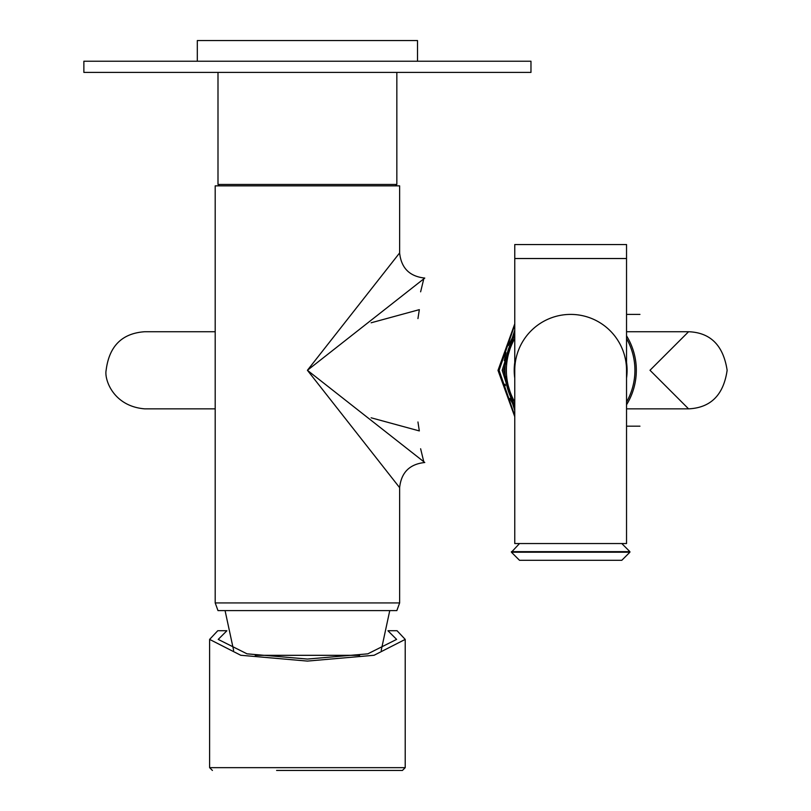 <?xml version="1.0" encoding="UTF-8"?>
<svg xmlns="http://www.w3.org/2000/svg" width="811" height="811" viewBox="0 0 811 811"><rect width="100%" height="100%" fill="white"/><g stroke="black" fill="none" stroke-linecap="round" stroke-linejoin="round"><path stroke-width="1.22" d="M626.538 426.18L639.95 426.18L626.538 426.18M514.762 416.712L497.995 370.384L514.762 323.863M639.95 314.404L626.538 314.404L639.95 314.404C639.95 266.677 639.95 266.677 639.95 314.404M424.782 278.072L307.42 370.292L399.63 252.92C401.232 268.086 409.616 276.47 424.782 278.072L423.778 278.862L420.625 291.828M424.782 462.503C409.616 464.105 401.232 472.489 399.63 487.654L307.42 370.292L424.782 462.503L423.778 461.723L420.625 448.757M505.05 384.211L505.365 385.63M639.95 426.18C639.95 473.898 639.95 473.898 639.95 426.18M399.63 252.92L399.63 185.861L215.199 185.861L215.199 602.928L399.63 602.928L399.63 487.654M215.199 602.928L217.997 610.612L396.843 610.612L399.63 602.928M371.134 417.797L419.328 430.925L417.949 421.984M417.949 318.591L419.328 309.65L371.134 322.788M514.762 410.508L502.191 370.282L514.762 330.077M514.762 324.876L499.11 370.323L514.762 415.698M508.315 345.547L514.762 333.22L503.58 370.282L514.762 407.365L509.805 398.495M504.28 360.692L505.952 352.613M514.032 337.021L514.245 336.606A65.691 65.691 0 0 1 514.762 335.764M514.762 404.821A65.691 65.691 0 0 1 514.245 403.969L514.032 403.554M359.628 655.318L255.201 655.318L359.628 655.318M217.997 72.402L217.997 184.462L396.843 184.462L396.843 72.402M396.843 184.462L395.444 185.861M530.972 61.23L83.868 61.23L83.868 72.402L530.972 72.402L530.972 61.23M417.513 61.23L417.513 40.55L197.316 40.55L197.316 61.23M626.538 335.815A65.671 65.671 0 0 1 626.538 404.77A65.671 65.671 0 0 0 626.538 335.815A65.671 65.671 0 0 1 626.538 404.77M514.762 404.77A65.671 65.671 0 0 1 514.762 335.815A65.671 65.671 0 0 0 514.762 404.77A65.671 65.671 0 0 1 514.762 335.815M276.602 770.45L402.428 770.45L276.602 770.45M387.993 630.725L397.055 630.725L405.216 639.403L374.084 655.268L307.42 661.087L240.755 655.268L209.613 639.403L217.774 630.725L226.837 630.725M226.847 630.806L218.22 639.403L247.031 653.838L307.42 659.059L367.809 653.838L396.609 639.403L387.982 630.806M626.538 402.033A64.272 64.272 0 0 0 626.538 338.552M514.762 338.552A64.272 64.272 0 0 0 514.762 402.033M626.538 378.129A56.435 56.435 0 0 0 626.538 362.446M514.762 362.446A56.435 56.435 0 0 0 514.762 378.129M626.538 370.292A55.888 55.888 0 0 0 570.65 314.404A55.888 55.888 0 0 0 514.762 370.292L514.762 258.516L626.538 258.516L626.538 244.547L514.762 244.547L514.762 258.516L626.538 258.516L626.538 370.292A55.888 55.888 0 0 0 570.65 314.404A55.888 55.888 0 0 0 514.762 370.292L514.762 543.542L626.538 543.542L626.538 370.292M511.406 552.21L629.894 552.21L621.784 560.31L519.516 560.31L511.406 552.21L519.516 543.542M535.716 560.31L538.271 560.31L535.716 560.31M600.231 560.31L605.584 560.31M560.188 560.31L556.417 560.31M538.271 560.31L541.069 560.31M548.337 560.31L545.539 560.31M402.428 770.45L405.216 767.652L209.613 767.652L212.411 770.45M629.894 552.21L629.894 551.652L511.406 551.652M233.629 650.392L225.073 610.612M381.211 650.392L389.756 610.612M217.997 184.462L219.396 185.861M405.216 767.652L405.216 639.403M209.613 767.652L209.613 639.403M688.569 331.729C710.487 332.561 723.341 345.415 727.132 370.292C723.584 394.937 710.73 407.791 688.569 408.856L649.996 370.272L688.569 331.729L626.538 331.729M215.199 331.729L144.703 331.729C121.995 333.311 109.14 346.165 106.129 370.292C104.224 379.355 113.226 406.27 144.693 408.856L215.199 408.856L144.693 408.856M626.538 408.856L688.569 408.856M629.894 551.652L621.784 543.542"/></g></svg>
